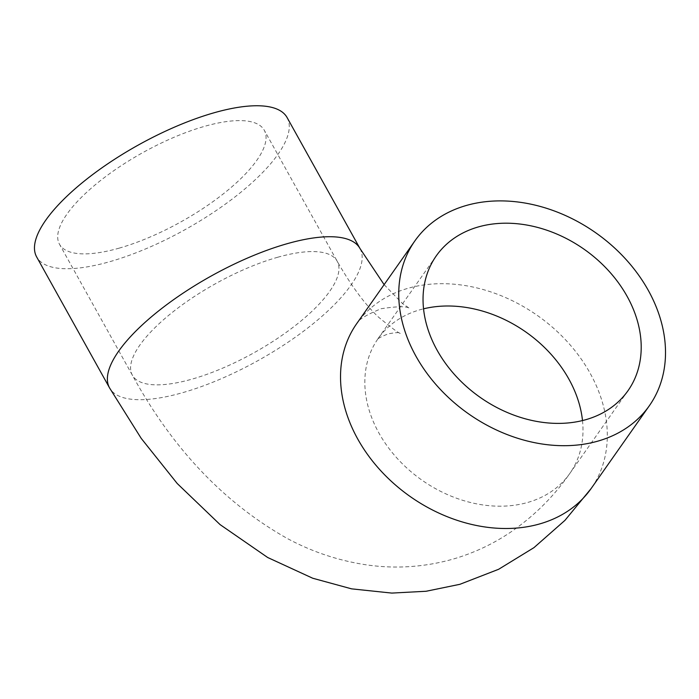 <?xml version="1.0" encoding="UTF-8"?>
<svg xmlns="http://www.w3.org/2000/svg" width="699" height="699" viewBox="0 0 699 699"><rect width="100%" height="100%" fill="white"/><g stroke="black" fill="none" stroke-linecap="round" stroke-linejoin="round"><path stroke-width="0.52" stroke-dasharray="3.5 2.62" d="M119.031 248.18A117.196 39.528 150.9 0 0 226.275 191.5A117.196 39.528 150.9 0 0 264.274 130.241A117.196 39.528 150.9 0 0 142.648 152.705A117.196 39.528 150.9 0 0 59.476 244.231A117.196 39.528 150.9 0 0 119.031 248.18M287.088 117.546A143.304 48.336 -29.1 0 1 185.384 229.473A143.304 48.336 -29.1 0 1 36.654 256.935M277.617 257.276A117.196 39.528 -29.1 0 1 337.18 261.225A117.196 39.528 -29.1 0 1 299.172 322.484A117.196 39.528 -29.1 0 1 191.937 379.155A117.196 39.528 -29.1 0 1 132.373 375.214A117.196 39.528 -29.1 0 1 170.381 313.947A117.196 39.528 -29.1 0 1 277.617 257.276M582.494 420.562A117.196 90.477 -144.9 0 1 569.79 473.494A117.196 90.477 -144.9 0 1 527.57 502.494A117.196 90.477 -144.9 0 1 397.443 458.631A117.196 90.477 -144.9 0 1 378.045 338.7A117.196 90.477 -144.9 0 1 420.265 309.692A117.196 90.477 -144.9 0 1 423.55 308.827M359.994 248.521A143.304 48.336 -29.1 0 1 258.281 360.448A143.304 48.336 -29.1 0 1 109.56 387.91M384.118 284.642L402.423 303.48L409.867 308.617C407.569 306.136 397.993 306.171 381.138 308.722C366.101 314.934 357.949 319.924 356.682 323.681A143.304 110.634 -144.9 0 1 408.303 288.215A143.304 110.634 -144.9 0 1 567.431 341.855A143.304 110.634 -144.9 0 1 591.153 488.514M436.255 255.895L377.277 339.697C377.713 338.517 381.374 336.56 388.277 333.842C395.573 332.532 399.714 332.27 400.71 333.047C401.147 334.996 393.773 329.71 378.587 317.206C365.105 304.598 351.3 285.935 337.18 261.225L264.274 130.241M627.999 390.697L569.79 473.494C553.643 496.692 533.914 516.255 510.602 532.175C492.751 544.206 473.459 553.206 452.716 559.2C424.442 567.134 395.826 569.047 366.861 564.923C338.98 560.79 312.514 552.018 287.472 538.58C224.222 503.07 172.522 448.618 132.373 375.214L59.476 244.231"/><path stroke-width="1.05" d="M585.779 419.697A117.196 90.477 -144.9 0 1 455.652 375.835A117.196 90.477 -144.9 0 1 436.255 255.895A117.196 90.477 -144.9 0 1 584.154 249.281A117.196 90.477 -144.9 0 1 627.999 390.697A117.196 90.477 -144.9 0 1 585.779 419.697M359.994 248.521A143.304 48.336 -29.1 0 0 287.158 243.698A143.304 48.336 -29.1 0 0 156.026 313.003A143.304 48.336 -29.1 0 0 109.56 387.91L36.654 256.935A143.304 48.336 -29.1 0 1 83.129 182.02A143.304 48.336 -29.1 0 1 214.261 112.722A143.304 48.336 -29.1 0 1 287.088 117.546L359.994 248.521L384.118 284.642M466.513 205.419A143.304 110.634 -144.9 0 1 625.64 259.058A143.304 110.634 -144.9 0 1 649.362 405.708A143.304 110.634 -144.9 0 1 468.505 413.799A143.304 110.634 -144.9 0 1 414.891 240.884A143.304 110.634 -144.9 0 1 466.513 205.419M423.55 308.827A117.196 90.477 -144.9 0 1 582.494 420.562M109.56 387.91L141.233 438.404L177.223 483.516L220.071 524.6L267.682 557.505L312.75 578.248L351.606 588.855L391.772 593.084L426.137 591.258L459.907 584.303L498.632 569.283L533.957 547.64L564.958 520.353L591.153 488.514A143.304 110.634 -144.9 0 1 410.296 496.605A143.304 110.634 -144.9 0 1 356.682 323.681L414.891 240.884M649.362 405.708L591.153 488.514"/></g></svg>
